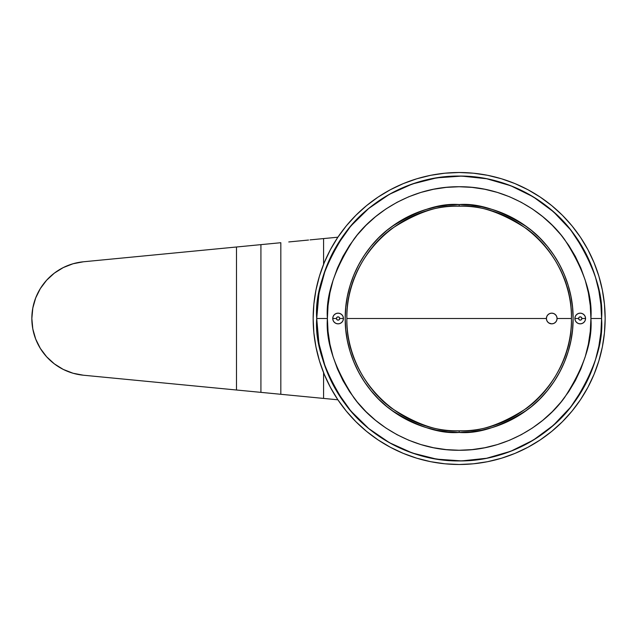 <?xml version="1.0" encoding="UTF-8"?>
<svg xmlns="http://www.w3.org/2000/svg" width="637" height="637" viewBox="0 0 637 637"><rect width="100%" height="100%" fill="white"/><g stroke="black" fill="none" stroke-linecap="round" stroke-linejoin="round"><path stroke-width="0.96" d="M578.587 318.5A1.64 1.64 0 0 0 580.227 320.14A1.64 1.64 0 0 0 581.868 318.5L585.562 318.5A5.343 5.343 0 0 1 580.227 323.843A5.343 5.343 0 0 1 574.885 318.5L578.587 318.5L574.885 318.5L575.291 320.546L576.445 322.274L578.181 323.437L580.227 323.843L582.266 323.437L584.002 322.274L585.156 320.546L585.562 318.5L585.156 316.454L584.002 314.726L582.266 313.563L580.227 313.157L578.181 313.563L576.445 314.726L575.291 316.454L574.885 318.5A5.343 5.343 0 0 1 580.227 313.157A5.343 5.343 0 0 1 585.562 318.5L581.868 318.5A1.64 1.64 0 0 0 580.227 316.86A1.64 1.64 0 0 0 578.587 318.5L579.065 317.337L580.227 316.86L581.382 317.337L581.868 318.5L581.382 319.663L580.227 320.14L579.065 319.663L578.587 318.5M339.728 318.5A1.64 1.64 0 0 0 338.088 316.86A1.64 1.64 0 0 0 336.447 318.5L332.745 318.5A5.343 5.343 0 0 1 338.088 313.157A5.343 5.343 0 0 1 343.423 318.5L339.728 318.5L343.423 318.5L343.017 316.454L341.862 314.726L340.126 313.563L338.088 313.157L336.041 313.563L334.306 314.726L333.151 316.454L332.745 318.5L333.151 320.546L334.306 322.274L336.041 323.437L338.088 323.843L340.126 323.437L341.862 322.274L343.017 320.546L343.423 318.5A5.343 5.343 0 0 1 338.088 323.843A5.343 5.343 0 0 1 332.745 318.5L336.447 318.5A1.64 1.64 0 0 0 338.088 320.14A1.64 1.64 0 0 0 339.728 318.5L339.242 319.663L338.088 320.14L336.925 319.663L336.447 318.5L336.925 317.337L338.088 316.86L339.242 317.337L339.728 318.5M590.905 318.5C592.665 341.4 583.882 367.748 564.557 397.552C544.34 425.842 503.883 450.773 459.158 450.255C414.432 450.773 373.967 425.842 353.75 397.552C334.425 367.748 325.642 341.4 327.402 318.5L316.716 318.5C314.821 343.255 324.313 371.745 345.206 403.962C367.063 434.545 410.801 461.499 459.158 460.933C507.506 461.499 551.244 434.545 573.101 403.962C593.995 371.745 603.494 343.255 601.591 318.5L590.905 318.5L590.276 331.415L588.373 344.203L585.236 356.744L580.88 368.919L575.346 380.608L568.706 391.699L560.998 402.082L552.319 411.661L542.74 420.348L532.349 428.048L521.265 434.697L509.576 440.223L497.401 444.578L484.861 447.723L472.065 449.618L459.158 450.255L446.242 449.618L433.455 447.723L420.906 444.578L408.731 440.223L397.05 434.697L385.958 428.048L375.575 420.348L365.988 411.661L357.309 402.082L349.609 391.699L342.961 380.608L337.435 368.919L333.079 356.744L329.934 344.203L328.039 331.415L327.402 318.5L328.039 305.585L329.934 292.797L333.079 280.256L337.435 268.081L342.961 256.392L349.609 245.301L357.309 234.918L365.988 225.339L375.575 216.652L385.958 208.952L397.05 202.303L408.731 196.777L420.906 192.422L433.455 189.277L446.242 187.382L459.158 186.745L472.065 187.382L484.861 189.277L497.401 192.422L509.576 196.777L521.265 202.303L532.349 208.952L542.74 216.652L552.319 225.339L560.998 234.918L568.706 245.301L575.346 256.392L580.88 268.081L585.236 280.256L588.373 292.797L590.276 305.585L590.905 318.5L601.591 318.5A142.433 142.433 0 0 1 459.158 460.933A142.433 142.433 0 0 1 316.716 318.5L317.409 332.458L319.455 346.289L322.855 359.849L327.561 373.011L333.541 385.64L340.723 397.631L349.052 408.858L358.44 419.218L368.791 428.605L380.018 436.926L392.01 444.116L404.646 450.096L417.808 454.802L431.368 458.194L445.191 460.248L459.158 460.933L473.116 460.248L486.939 458.194L500.499 454.802L513.661 450.096L526.297 444.116L538.289 436.926L549.516 428.605L559.867 419.218L569.255 408.858L577.584 397.631L584.774 385.64L590.746 373.011L595.46 359.849L598.852 346.289L600.906 332.458L601.591 318.5L600.906 304.542L598.852 290.711L595.46 277.151L590.746 263.989L584.774 251.36L577.584 239.369L569.255 228.142L559.867 217.782L549.516 208.395L538.289 200.074L526.297 192.884L513.661 186.904L500.499 182.198L486.939 178.806L473.116 176.752L459.158 176.067L445.191 176.752L431.368 178.806L417.808 182.198L404.646 186.904L392.01 192.884L380.018 200.074L368.791 208.395L358.44 217.782L349.052 228.142L340.723 239.369L333.541 251.36L327.561 263.989L322.855 277.151L319.455 290.711L317.409 304.542L316.716 318.5A142.433 142.433 0 0 1 459.158 176.067A142.433 142.433 0 0 1 601.591 318.5C603.494 293.745 593.995 265.255 573.101 233.038C551.244 202.455 507.506 175.501 459.158 176.067C410.801 175.501 367.063 202.455 345.206 233.038C324.313 265.255 314.821 293.745 316.716 318.5L327.402 318.5C325.642 295.6 334.425 269.252 353.75 239.448C373.967 211.158 414.432 186.227 459.158 186.745C503.883 186.227 544.34 211.158 564.557 239.448C583.882 269.252 592.665 295.6 590.905 318.5M346.862 318.5C346.417 280.384 367.66 245.898 391.779 228.667C417.179 212.193 439.634 204.708 459.158 206.205L459.158 204.549C439.347 203.028 416.558 210.624 390.784 227.345C366.315 244.831 344.752 279.818 345.206 318.5C344.752 357.182 366.315 392.169 390.784 409.655C416.558 426.376 439.347 433.972 459.158 432.451L459.158 430.795C439.634 432.292 417.179 424.807 391.779 408.333C367.66 391.102 346.417 356.616 346.862 318.5C345.318 378.505 399.152 432.34 459.158 430.795C519.155 432.34 572.997 378.505 571.445 318.5L557.08 318.5L556.666 320.554L555.496 322.29L553.76 323.445L551.738 323.843A5.343 5.343 0 0 0 557.08 318.5A5.343 5.343 0 0 0 551.738 313.157L553.768 313.563L555.496 314.71L556.666 316.438L557.08 318.5L556.666 320.554L555.496 322.29L553.76 323.445L551.738 323.843L549.707 323.445L547.979 322.29L546.809 320.562L546.395 318.5L346.862 318.5L546.395 318.5L546.809 316.438L547.979 314.71L549.707 313.563L551.738 313.157L553.768 313.563L555.496 314.71L556.666 316.438L557.08 318.5L571.445 318.5C572.997 258.495 519.155 204.66 459.158 206.205C399.152 204.66 345.318 258.495 346.862 318.5M459.158 432.451A113.951 113.951 0 0 1 345.206 318.5A113.951 113.951 0 0 1 459.158 204.549A113.951 113.951 0 0 1 573.101 318.5A113.951 113.951 0 0 1 459.158 432.451L470.321 431.902L481.381 430.262L492.234 427.538L502.76 423.772L512.873 418.995L522.459 413.246L531.441 406.581L539.73 399.073L547.239 390.792L553.895 381.81L559.644 372.215L564.43 362.103L568.196 351.576L570.911 340.731L572.552 329.671L573.101 318.5L572.552 307.329L570.911 296.269L568.196 285.424L564.43 274.897L559.644 264.785L553.895 255.19L547.239 246.208L539.73 237.927L531.441 230.419L522.459 223.754L512.873 218.005L502.76 213.228L492.234 209.462L481.381 206.738L470.321 205.098L459.158 204.549L447.986 205.098L436.926 206.738L426.073 209.462L415.547 213.228L405.443 218.005L395.848 223.754L386.866 230.419L378.585 237.927L371.068 246.208L364.412 255.19L358.663 264.785L353.877 274.897L350.111 285.424L347.396 296.269L345.756 307.329L345.206 318.5L345.756 329.671L347.396 340.731L350.111 351.576L353.877 362.103L358.663 372.215L364.412 381.81L371.068 390.792L378.585 399.073L386.866 406.581L395.848 413.246L405.443 418.995L415.547 423.772L426.073 427.538L436.926 430.262L447.986 431.902L459.158 432.451C478.96 433.972 501.749 426.376 527.524 409.655C551.992 392.169 573.555 357.182 573.101 318.5C573.555 279.818 551.992 244.831 527.524 227.345C501.749 210.624 478.96 203.028 459.158 204.549L459.158 206.205C478.674 204.708 501.128 212.193 526.528 228.667C550.647 245.898 571.891 280.384 571.445 318.5C571.891 356.616 550.647 391.102 526.528 408.333C501.128 424.807 478.674 432.292 459.158 430.795L459.158 432.451M547.995 322.314A5.343 5.343 0 0 0 549.691 323.437L547.979 322.29L546.809 320.562L546.395 318.5L546.809 316.438L547.979 314.71L549.707 313.563L551.738 313.157A5.343 5.343 0 0 0 549.723 313.555M548.998 313.914L549.691 313.563A5.343 5.343 0 0 0 547.995 314.686M547.931 314.75A5.343 5.343 0 0 0 547.342 315.458M547.271 315.57A5.343 5.343 0 0 0 546.833 316.374M546.785 316.501A5.343 5.343 0 0 0 546.514 317.377M546.49 317.521A5.343 5.343 0 0 0 546.395 318.428M546.395 318.572A5.343 5.343 0 0 0 546.49 319.487M546.514 319.623A5.343 5.343 0 0 0 546.785 320.499M546.833 320.618A5.343 5.343 0 0 0 547.271 321.43M547.35 321.542A5.343 5.343 0 0 0 547.931 322.25M549.731 323.453A5.343 5.343 0 0 0 551.738 323.843L548.943 323.055M553.76 323.445L554.286 323.198M554.19 313.754L553.752 313.555M570.242 229.36L555.05 213.188M531.489 195.798L511.718 186.123M508.931 185.049L486.795 178.774M387.734 195.264L368.791 208.395M319.097 344.434L324.79 365.765M326.096 369.333L335.396 389.008M337.299 392.257L350.191 410.228M351.966 412.298L368.528 428.382M368.807 428.613L387.734 441.736M390.266 443.169L410.324 452.302M413.923 453.56L435.031 458.879M555.05 423.812L570.242 407.64M594.464 274.021L584.559 250.954L570.744 229.989L553.473 211.771L533.265 196.865L510.755 185.741L486.644 178.742L461.682 176.091L436.632 177.858L412.29 183.997L389.398 194.317L368.68 208.49L350.764 226.087L336.225 246.559L325.499 269.26L318.93 293.49L316.716 318.5L318.93 343.51L325.499 367.74L336.225 390.441L350.764 410.913L368.68 428.51L389.398 442.683L412.29 453.003L436.632 459.142L461.682 460.909L486.644 458.258L510.755 451.259L533.265 440.135L553.473 425.229L570.744 407.011L584.559 386.046L594.464 362.979M313.157 318.5A145.992 145.992 0 0 1 459.158 172.508A145.992 145.992 0 0 1 605.15 318.5A145.992 145.992 0 0 1 459.158 464.492A145.992 145.992 0 0 1 313.157 318.5L313.858 332.809L315.968 346.982L319.448 360.876L324.273 374.373L330.396 387.32L337.761 399.614L346.297 411.12L355.924 421.734L366.538 431.353L378.044 439.888L390.33 447.254L403.285 453.385L416.773 458.21L430.676 461.69L444.841 463.792L459.158 464.492L473.466 463.792L487.639 461.69L501.534 458.21L515.022 453.385L527.977 447.254L540.264 439.888L551.769 431.353L562.391 421.734L572.01 411.12L580.546 399.614L587.911 387.32L594.034 374.373L598.86 360.876L602.347 346.982L604.449 332.809L605.15 318.5L604.449 304.191L602.347 290.018L598.86 276.124L594.034 262.627L587.911 249.68L580.546 237.386L572.01 225.88L562.391 215.266L551.769 205.647L540.264 197.112L527.977 189.746L515.022 183.615L501.534 178.79L487.639 175.31L473.466 173.208L459.158 172.508L444.841 173.208L430.676 175.31L416.773 178.79L403.285 183.615L390.33 189.746L378.044 197.112L366.538 205.647L355.924 215.266L346.297 225.88L337.761 237.386L330.396 249.68L324.273 262.627L319.448 276.124L315.968 290.018L313.858 304.191L313.157 318.5M598.86 276.124L594.034 262.627M540.264 197.112L527.977 189.746M416.773 178.79L403.285 183.615M337.761 237.386L330.396 249.68M319.448 360.876L324.273 374.373M378.044 439.888L390.33 447.254M501.534 458.21L515.022 453.385M580.546 399.614L587.911 387.32M319.838 398.053L323.556 398.412M310.028 397.106L312.026 397.305M299.223 396.063L308.547 396.962M308.547 240.038L299.223 240.937M312.026 239.695L310.028 239.894M323.556 238.588L319.838 238.947M248.048 245.882L250.038 245.691M251.527 245.54L260.852 244.64M250.038 391.309L248.048 391.118M260.852 392.36L251.527 391.46M83.343 261.791L73.048 263.758L83.343 261.791L236.494 246.997L236.494 390.003L83.343 375.209L73.048 373.242L83.343 375.209A56.972 56.972 0 0 1 83.343 261.791L260.923 244.64L260.923 392.36L236.494 390.003L236.494 246.997L280.829 242.713L280.829 394.287L260.923 392.36L260.923 244.64L280.829 242.713L280.829 394.287L323.58 398.42L323.58 372.669L323.58 398.42L83.343 375.209M54.376 273.114L46.644 280.2L40.338 288.577L46.644 280.2L54.376 273.114L63.278 267.572L73.048 263.758M32.813 328.939L35.68 339.027L40.338 348.423L35.68 339.027L32.813 328.939L31.85 318.5L32.813 308.061L35.68 297.973L40.338 288.577M46.644 356.8L54.376 363.886L46.644 356.8L40.338 348.423M73.048 373.242L63.278 369.428L54.376 363.886M288.776 241.949L299.016 240.953L288.776 241.949M310.88 239.807L323.58 238.58L310.88 239.807M323.58 264.331L323.58 238.58L337.889 237.203L323.58 238.58L323.58 264.331M337.889 399.797L323.58 398.42L337.889 399.797"/></g></svg>
